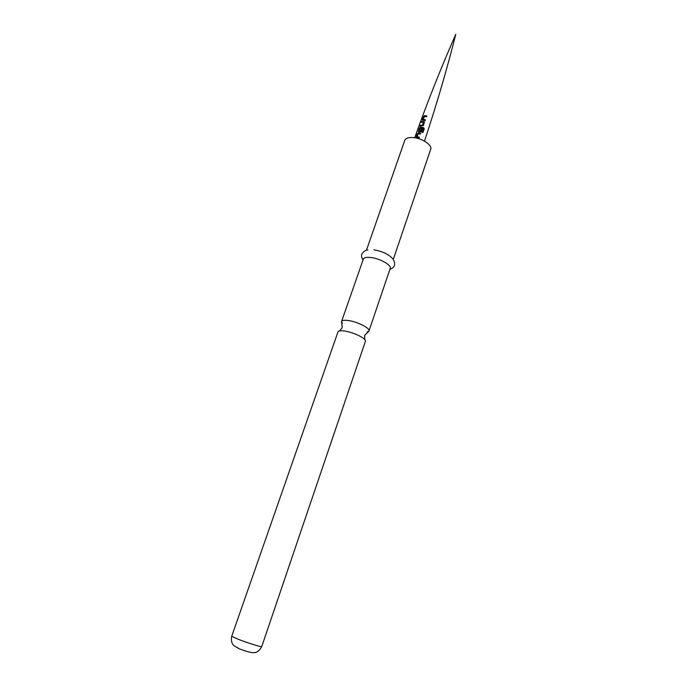 <?xml version="1.0" encoding="UTF-8"?>
<svg xmlns="http://www.w3.org/2000/svg" width="687" height="687" viewBox="0 0 687 687"><rect width="100%" height="100%" fill="white"/><g stroke="black" fill="none" stroke-linecap="round" stroke-linejoin="round"><path stroke-width="1.03" d="M424.566 115.631L426.833 115.905L426.524 116.781L424.386 116.507L423.278 119.409L425.476 119.744L425.159 120.629L422.874 120.354L422.35 119.624L423.441 116.558L424.566 115.631L426.807 115.983M421.698 121.444L424.514 121.9L423.415 125.558L419.997 126.193L420.315 125.309L422.411 125.292L423.518 122.38L421.38 122.329L421.698 121.444L424.532 122.028M420.453 127.112L423.57 127.636L424.24 128.847L422.909 132.582L421.87 132.179L423.123 128.658L420.796 128.108L420.229 128.091L419.13 131.037L420.324 131.174L421.303 128.589L422.273 128.787L421.363 131.337L420.178 131.99L418.374 131.801L419.345 128.022L421.2 127.215L423.544 127.713L424.188 128.916L422.883 132.565M418.4 132.909L420.71 133.192L420.401 134.085L418.211 133.802L417.086 136.765L419.336 137.099L419.027 138.001L416.691 137.718L416.202 136.962L417.284 133.828L418.4 132.909L420.684 133.261M366.411 250.308L404.78 140.337C405.682 138.242 408.379 137.314 412.878 137.555C421.827 138.018 432.561 145.137 430.697 149.268L393.23 259.549M373.968 249.802C382.41 251.382 388.507 254.207 392.243 258.295C393.831 259.188 395.36 264.083 394.244 265.869C393.849 267.131 392.397 268.299 389.89 269.373M341.568 321.507L363.346 259.085C364.076 257.505 366.712 257.007 371.272 257.573C380.332 258.698 391.779 265.251 390.242 268.351L368.979 330.945C370.327 328.42 358.511 322.203 349.382 320.7C344.805 319.944 342.195 320.211 341.568 321.507L342.324 323.483M367.167 332.036L368.979 330.945M231.717 636.325L338.064 331.666C338.94 330.636 341.499 330.49 345.741 331.228C354.501 332.731 366.025 338.528 365.484 341.104L261.721 646.656C258.063 653.38 254.302 652.607 252.524 652.624C250.523 652.719 241.051 649.704 239.042 648.648L234.147 645.814C234.25 645.995 230.291 643.221 231.717 636.325L238.861 639.528C248.187 643.101 262.022 647.394 261.721 646.656M416.305 137.615L416.202 136.962M417.086 136.765L419.31 137.177M416.305 137.048L417.284 133.828M417.395 133.913L418.486 132.995M421.878 132.179L423.123 128.658M418.349 131.784L419.345 128.022M419.456 128.117L420.538 127.198M419.13 131.037L420.358 131.26L421.337 128.675L422.239 128.864M420.143 126.168L420.418 125.395L422.453 125.386L423.518 122.38M421.526 122.295L421.801 121.539M422.453 120.251L422.35 119.624M423.278 119.409L425.451 119.83M422.453 119.718L423.441 116.558M423.553 116.644L424.643 115.725M414.699 137.769C427.589 101.599 441.277 67.128 455.773 34.35C447.014 69.104 436.58 104.699 424.472 141.127M368.825 331.237L364.703 335.308L364.677 339.481M341.508 321.834L342.246 327.57L339.704 330.876M362.985 260.115C361.68 257.719 361.25 255.907 361.714 254.671C361.937 252.576 366.154 249.664 367.957 249.931"/></g></svg>
